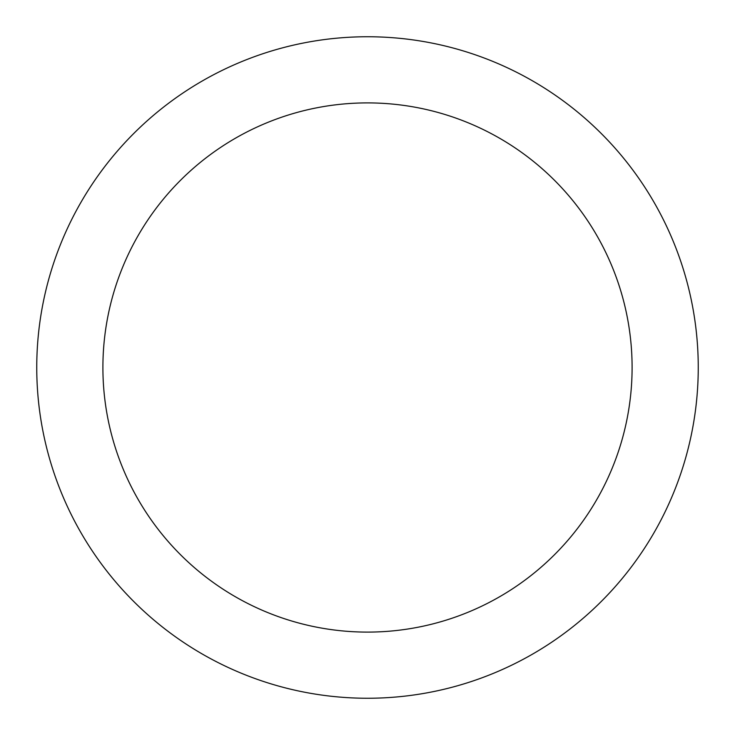 <?xml version="1.0" encoding="UTF-8"?>
<svg xmlns="http://www.w3.org/2000/svg" width="735" height="735" viewBox="0 0 735 735"><rect width="100%" height="100%" fill="white"/><g stroke="black" fill="none" stroke-linecap="round" stroke-linejoin="round"><path stroke-width="1.1" d="M367.5 36.75A330.75 330.75 0 0 1 698.25 367.5A330.75 330.75 0 0 1 367.5 698.25A330.75 330.75 0 0 1 36.75 367.5A330.75 330.75 0 0 1 367.5 36.75M367.5 632.1A264.6 264.6 0 0 1 102.9 367.5A264.6 264.6 0 0 1 367.5 102.9A264.6 264.6 0 0 1 632.1 367.5A264.6 264.6 0 0 1 367.5 632.1"/></g></svg>
